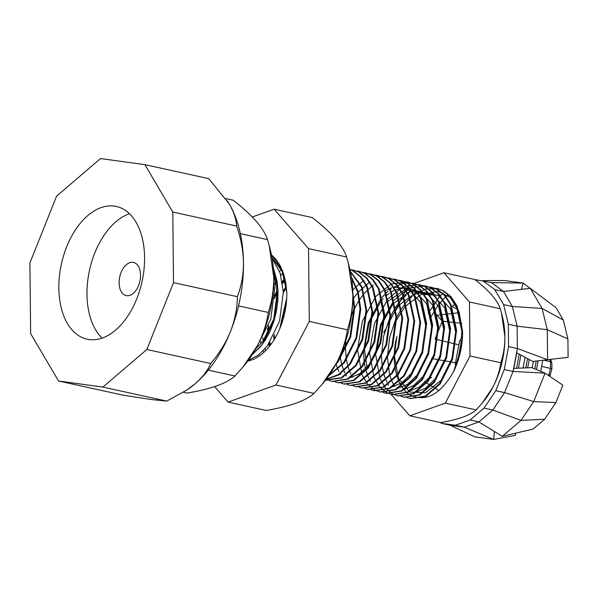 <?xml version="1.0" encoding="UTF-8"?>
<svg xmlns="http://www.w3.org/2000/svg" width="598" height="598" viewBox="0 0 598 598"><rect width="100%" height="100%" fill="white"/><g stroke="black" fill="none" stroke-linecap="round" stroke-linejoin="round"><path stroke-width="0.9" d="M474.864 279.587L491.496 282.592L503.531 291.503L512.366 306.512L517.135 326.172L517.375 348.544L513.047 371.44L504.592 392.624L492.827 410.019L478.908 421.926L464.198 427.174L455.414 425.238L441.346 423.317L440.21 422.472M425.238 382.122L424.498 381.674L427.092 380.119M429.14 378.893L431.621 377.405M437.175 339.604L435.082 339.096L437.691 332.563M437.856 332.144L442.236 321.171L437.041 315.213L459.384 312.732M458.292 309.801L452.193 306.453L455.295 303.799M434.469 288.229L437.93 288.714L443.245 290.628L450.855 296.541L457.029 305.959L462.598 331.524A56.631 34.4 102.4 0 1 453.508 371.754L460.041 351.803L461.88 331.367L456.311 305.802L450.137 296.384L442.527 290.471L437.183 288.55L425.522 289.006L413.696 295.233M412.082 296.556L409.809 298.634M408.651 299.8L405.691 303.126M404.891 304.12L401.206 309.263M400.705 310.048L395.996 318.667M395.756 319.175L389.567 337.623L387.437 357.028M387.444 357.604L389.485 374.019M389.829 375.312L391.107 379.259M391.735 380.889L394.56 386.525M406.917 397.618L409.862 398.507L425.156 396.168L439.515 383.692L451.886 359.032L455.885 330.051L450.316 304.487L444.142 295.068L436.533 289.155L431.218 287.242L424.991 286.748M411.902 291.032L411.417 291.323M409.196 292.803L407.709 293.917M406.094 295.24L403.822 297.318M402.663 298.484L399.703 301.811M398.896 302.805L395.218 307.948M394.71 308.732L390.001 317.351M389.761 317.859L383.572 336.308L381.449 355.713M381.449 356.288L382.152 365.812M382.294 366.768L383.49 372.704M383.834 373.997L385.112 377.943M385.747 379.573L386.846 382.047M387.9 384.065L388.565 385.209M400.929 396.302L403.867 397.192L419.161 394.852L433.528 382.376L445.891 357.716L449.89 328.736L444.321 303.164L438.147 293.745L430.545 287.832L425.2 285.919L409.025 288.064L393.82 300.36L380.455 324.796L375.454 353.56L380.029 378.908L385.673 388.207L392.811 394.022L397.842 395.869L413.151 393.544L427.533 381.061L439.896 356.401L443.903 327.42L438.334 301.848L432.16 292.429L424.55 286.517L419.191 284.596L403.022 286.748L387.833 299.037L374.46 323.481L369.459 352.244L374.034 377.592L379.685 386.891L386.816 392.699L391.847 394.553L407.156 392.228L421.538 379.737L433.909 355.085L437.908 326.104L432.339 300.532L426.165 291.114L418.555 285.201L413.218 283.28L403.493 283.265L393.439 287.376M391.227 288.849L389.732 289.97M388.117 291.293L385.845 293.371M384.686 294.537L381.726 297.864M380.926 298.858L368.189 322.995L363.472 351.759M363.472 352.334L364.175 361.865M364.317 362.822L365.513 368.757M365.864 370.042L367.135 373.997M367.77 375.626L368.876 378.093M369.923 380.111L370.588 381.262M382.952 392.355L385.889 393.245L401.183 390.898L415.55 378.422L427.914 353.769L431.92 324.781L426.352 299.217L420.177 289.798L412.568 283.886L407.253 281.972L391.062 284.102L375.843 296.406L362.478 320.849L357.477 349.606L362.052 374.953L367.703 384.26L374.834 390.068L379.902 391.929L395.196 389.582L409.555 377.106L421.926 352.446L425.925 323.466L420.357 297.901L414.182 288.483L406.573 282.57L401.236 280.649L398.171 280.193M370.969 389.724L373.877 390.606L389.186 388.274L403.568 375.791L415.931 351.131L419.931 322.15L414.362 296.586L408.187 287.167L400.585 281.254L395.218 279.326L389.044 278.847M375.955 283.131L375.462 283.43M373.249 284.902L363.861 293.775L359.263 300.046M358.763 300.831L354.053 309.45M353.814 309.958L351.519 315.393M345.756 340.815L345.495 347.812M345.502 348.387L346.197 357.918M346.339 358.875L347.543 364.802M347.887 366.096L349.157 370.042M349.793 371.679L350.899 374.146M351.945 376.164L352.611 377.308M364.974 388.401L367.882 389.291L383.191 386.958L397.573 374.475L409.944 349.815L413.943 320.834L408.374 295.27L402.2 285.851L394.59 279.939L389.246 278.018L383.049 277.532M369.96 281.815L357.754 292.594M356.954 293.588L353.276 298.731M340.083 355.661L340.21 356.595M340.344 357.559L341.548 363.487M341.892 364.78L343.17 368.727M343.805 370.356L344.904 372.831M345.958 374.849L346.623 375.993M358.979 387.085L361.925 387.975L377.218 385.635L391.578 373.159L403.949 348.499L407.948 319.519L402.379 293.954L396.205 284.536L388.595 278.623L383.288 276.71L377.054 276.216M363.973 280.499L355.885 286.786M354.726 287.952L352.723 290.142M336.031 363.913L337.175 367.411M337.81 369.041L338.916 371.515M339.963 373.533L340.628 374.677M352.992 385.77L355.937 386.659L371.223 384.32L385.59 371.844L397.954 347.184L401.961 318.203L396.392 292.631L390.217 283.213L382.608 277.3L377.271 275.386L374.206 274.931M346.997 384.454L349.912 385.336L365.221 383.012L379.595 370.528L391.967 345.868L395.966 316.888L390.397 291.316L384.222 281.897L376.613 275.984L371.253 274.063L365.072 273.585M351.983 277.861L351.587 278.107M341.01 383.139L343.91 384.021L359.226 381.696L373.608 369.205L385.972 344.553L389.971 315.572L384.402 290L378.228 280.582L370.625 274.669L365.281 272.748L362.216 272.299M335.015 381.823L337.952 382.713L353.246 380.365L367.613 367.89L379.984 343.237L383.983 314.249L378.414 288.685L372.24 279.266L364.631 273.353L359.316 271.44L356.229 270.984M329.02 380.507L331.965 381.397L347.259 379.05L361.618 366.574L373.989 341.914L377.988 312.933L372.419 287.369L366.245 277.95L358.636 272.038L353.306 270.117L350.234 269.661M325.633 379.999L341.249 377.742L355.631 365.258L367.994 340.598L372.001 311.618L366.432 286.053L360.258 276.635L352.648 270.722L349.987 269.571M326.306 379.125L338.558 374.505L349.636 363.943L362.007 339.283L366.006 310.302L361.633 287.481L350.48 271.821M329.192 375.148L343.648 362.627L356.012 337.967L360.018 308.987L357.694 292.355L351.624 278.354M336.891 362.268L350.024 336.652L354.023 307.671L352.857 296.197M286.726 298.14L279.685 328.885M286.21 286.076L283.288 291.323M273.697 335.852L274.019 339.873M284.626 278.332L282.241 281.621M276.994 290.606L274.527 296.017M267.627 328.07L267.68 333.886M268.823 343.962L269.347 346.474M410.221 398.589L425.851 396.332L440.233 383.849L452.604 359.189L456.603 330.208L451.034 304.644L444.86 295.225L437.25 289.312L431.943 287.399L428.482 286.913M404.233 397.274L419.856 395.016L434.245 382.533L446.609 357.873L450.615 328.893L445.047 303.328L438.865 293.91L431.263 287.997L425.948 286.083L422.487 285.597M398.238 395.951L413.868 393.701L428.25 381.218L440.621 356.558L444.62 327.577L439.052 302.005L432.877 292.594L425.268 286.674L419.549 284.678M392.251 394.635L407.873 392.385L422.263 379.902L434.626 355.242L438.626 326.261L433.057 300.689L426.882 291.271L419.28 285.358L413.554 283.362M386.256 393.32L401.886 391.07L416.268 378.586L428.631 353.926L432.638 324.946L427.069 299.374L420.895 289.955L413.285 284.043L407.971 282.129L404.51 281.643M380.261 392.004L395.891 389.754L410.273 377.263L422.644 352.611L426.643 323.623L421.074 298.058L414.9 288.64L407.29 282.727L401.983 280.813L398.522 280.327M374.273 390.688L389.896 388.438L404.285 375.948L416.649 351.288L420.656 322.307L415.087 296.743L408.912 287.324L401.303 281.411L395.584 279.408M368.278 389.373L383.909 387.115L398.29 374.632L410.662 349.972L414.661 320.991L409.092 295.427L402.917 286.008L395.308 280.096L389.59 278.092M362.291 388.057L377.914 385.8L392.303 373.316L404.667 348.656L408.666 319.676L403.097 294.111L396.923 284.693L389.32 278.78L384.006 276.867L380.545 276.381M356.296 386.742L371.926 384.484L386.308 372.001L398.679 347.341L402.678 318.36L397.109 292.796L390.935 283.377L383.325 277.465L378.011 275.551L374.55 275.065M350.308 385.418L365.931 383.169L380.313 370.685L392.684 346.025L396.683 317.045L391.114 291.473L384.94 282.062L377.331 276.141L372.023 274.228L368.562 273.742M344.313 384.103L359.936 381.853L374.326 369.37L386.689 344.71L390.696 315.729L385.127 290.157L378.953 280.739L371.343 274.826L365.625 272.83M338.319 382.787L353.949 380.537L368.331 368.054L380.702 343.394L384.701 314.413L379.132 288.841L372.958 279.423L365.348 273.51L359.63 271.514M332.331 381.472L347.954 379.222L362.343 366.731L374.707 342.078L378.706 313.09L373.137 287.526L366.963 278.107L359.361 272.195L353.635 270.199M326.336 380.156L341.966 377.906L356.348 365.415L368.719 340.755L372.718 311.775L367.15 286.21L360.975 276.792L353.366 270.879L349.965 269.481M326.134 379.356L338.827 374.953L350.353 364.1L362.724 339.44L366.724 310.459L362.104 287.033L350.383 271.38M328.676 375.888L344.366 362.784L356.729 338.124L360.736 309.144L358.165 291.622L351.452 277.21M335.5 364.892L338.371 361.469L350.742 336.809L354.741 307.828L352.82 292.758M286.577 300.428L280.544 326.77M286.36 287.19L283.34 292.826M274.355 334.551L274.624 338.887M284.842 279.146L282.406 282.6M277.076 292.063L274.43 298.223M268.435 326.067L268.345 332.638M269.369 343.17L269.885 345.801M282.876 273.017L280.821 275.349L282.876 273.024M274.168 284.887L275.872 282.099L274.176 284.902M263.202 340.882L262.784 337.765L263.21 340.867M265.011 348.821L265.602 350.675L265.004 348.828M263.89 352.319A56.631 34.4 102.4 0 1 263.255 350.734M261.094 343.529A56.631 34.4 102.4 0 1 260.601 341.204M273.764 278.593A56.631 34.4 102.4 0 1 274.691 277.27M279.543 271.343A56.631 34.4 102.4 0 1 281.337 269.511M248.23 360.392L258.343 355.137L267.418 345.876L279.55 321.163L283.317 292.138L280.126 273.062L272.06 258.022M257.633 345.21L270.759 319.235L274.527 290.202L273.735 281.434M271.455 254.77L282.428 270.46L286.831 292.908A56.631 34.4 102.4 0 1 247.744 361.05M252.184 354.636L262.141 344.717L274.273 320.005L278.048 290.979L273.301 267.702L277.076 281.15L278.048 290.979L277.801 301.235L276.358 311.573L273.772 321.657L270.139 331.128L265.594 339.679L260.309 347.012L252.169 354.659M227.389 200.95A113.261 68.792 102.4 0 1 228.518 202.737A113.261 68.792 102.4 0 1 229.146 203.783A113.261 68.792 102.4 0 1 243.461 262.784A113.261 68.792 102.4 0 1 230.484 331.524A113.261 68.792 102.4 0 1 195.18 383.737A113.261 68.792 102.4 0 1 187.458 389.612A113.261 68.792 102.4 0 1 186.202 390.434M144.895 164.644L208.747 178.675L229.146 203.783C233.825 211.954 236.315 219.384 236.629 226.066C240.882 238.228 243.162 250.472 243.461 262.784C243.431 274.975 241.398 286.27 237.369 296.675L173.525 282.645L146.831 349.501L102.908 387.07L58.529 381.001L30.64 333.609L29.9 263L56.593 196.144L100.516 158.575L144.895 164.644L172.785 212.036L173.525 282.645M236.629 226.066L172.785 212.036M237.369 296.675C237.249 308.291 234.954 319.908 230.484 331.524C225.715 343.058 219.115 353.732 210.683 363.532L146.831 349.501M210.683 363.532C207.798 370.461 202.632 377.196 195.18 383.737L186.748 390.075L166.752 401.101L102.908 387.07M166.752 401.101L151.025 399.486L122.373 395.031L58.529 381.001M58.843 288.109A67.955 41.277 -77.6 0 0 87.129 339.201A67.955 41.277 -77.6 0 0 142.025 281.68A67.955 41.277 -77.6 0 0 116.296 206.445A67.955 41.277 -77.6 0 0 58.843 288.109M225.805 198.588L233.123 200.195C242.414 207.357 250.106 214.353 256.176 221.185C261.976 227.965 265.759 234.102 267.515 239.611L240.336 233.639M267.515 239.611L269.182 245.531L273.757 277.308C273.742 289.836 271.911 301.541 268.278 312.433L238.557 305.899M268.278 312.433C266.693 323.481 263.09 334.506 257.476 345.502L243.154 366.783L234.962 376L208.306 370.147M234.962 376C231.022 379.573 224.998 382.847 216.88 385.83C208.47 388.745 198.543 391.159 187.084 393.08L183.347 392.258M269.182 245.531L270.191 249.373A91.629 55.651 102.4 0 1 273.757 277.308A91.629 55.651 102.4 0 1 257.476 345.502A91.629 55.651 102.4 0 1 244.844 364.743L243.154 366.791M255.608 348.948L262.941 341.226L273.787 318.973L277.106 292.833L273.69 274.205M271.447 254.763L276.097 259.405L280.41 266.043L283.699 274.026L285.859 283.086L286.831 292.908L282.361 271.754L272.015 257.745M252.296 216.992L274.131 209.203L308.531 248.619L309.293 321.447L275.97 385.015L228.092 402.095L214.585 386.614M274.131 209.203L312.216 217.567C321.515 224.736 329.199 231.732 335.269 238.565C341.069 245.344 344.852 251.481 346.608 256.991L348.275 262.911L352.85 294.687C352.835 307.215 351.011 318.921 347.378 329.812C345.786 340.86 342.183 351.886 336.577 362.881L322.247 384.163L314.055 393.379L275.97 385.015M347.378 329.812L309.293 321.447M314.055 393.379C310.115 396.952 304.09 400.226 295.973 403.209C287.563 406.124 277.636 408.539 266.177 410.46L228.092 402.095M346.608 256.991L308.531 248.619M348.283 262.911L349.284 266.745A91.629 55.651 102.4 0 1 352.85 294.687A91.629 55.651 102.4 0 1 336.577 362.881A91.629 55.651 102.4 0 1 323.937 382.122L322.255 384.163M453.508 371.754C440.397 394.516 425.97 402.275 410.243 395.031C396.556 387.257 390.247 361.259 396.863 336.622L394.366 355.653L398.432 378.459L409.884 392.049L425.529 392.751L441.04 380.358L452.118 358.157L455.669 332.062L450.608 309.039L438.155 295.233L421.508 294.306L405.003 306.482L395.973 320.932M414.803 392.647L425.44 388.334L435.045 379.042L446.123 356.842L449.674 330.746L444.613 307.723L432.16 293.917L415.52 292.99L399.015 305.159L389.986 319.616M408.808 391.331L419.452 387.011L429.05 377.727L440.135 355.526L443.686 329.431L438.626 306.408L426.172 292.601L409.525 291.675L393.021 303.844L380.941 325.828L376.389 352.925M402.813 390.016L413.457 385.695L423.063 376.411L434.141 354.203L437.691 328.115L432.631 305.092L420.177 291.278L404.255 290.12L388.207 301.16M396.825 388.693L407.462 384.379L417.068 375.096L428.153 352.887L431.704 326.8L426.636 303.777L414.182 289.963L405.085 287.765L395.046 290.023M393.918 290.561L390.853 292.317M389.373 293.334L386.614 295.502M383.109 298.873L381.038 301.213L368.959 323.197L364.406 349.075L367.179 368.443M390.83 387.377L401.475 383.064L411.08 373.78L422.158 351.572L425.709 325.476L420.648 302.461L408.195 288.647L393.312 287.19M391.511 287.735L384.865 291.002M400.025 288.475L398.507 287.369M348.888 378.16L359.533 373.847L369.13 364.563L380.216 342.355L383.767 316.267L380.051 296.391M285.111 280.215L282.548 283.542M277.098 292.609L274.407 298.604M268.592 325.663L268.622 332.099M269.937 342.318L270.573 344.911M462.598 331.524L459.01 311.663L450.279 297.483L437.803 291.271L423.653 294.343M413.196 283.28L413.913 283.437L443.948 272.74L469.46 301.975L470.021 355.982L445.316 403.127L409.802 415.797L391.114 394.374M383.729 332.555L385.389 329.386M387.788 324.804L389.776 321.006M389.956 320.67L395.069 310.915M395.495 310.1L402.14 297.423M403.112 295.569L408.434 285.403M443.948 272.74L474.76 279.505C481.652 284.82 487.348 290.015 491.855 295.083C496.161 300.106 498.964 304.659 500.264 308.74L469.46 301.975M500.264 308.74L501.498 313.135L504.891 336.704C504.884 345.995 503.523 354.681 500.832 362.747L470.021 355.982M500.832 362.747C499.651 370.947 496.983 379.117 492.819 387.28L482.197 403.059L476.12 409.899L445.316 403.127M476.12 409.899C473.205 412.538 468.735 414.967 462.71 417.187C456.476 419.348 449.105 421.142 440.614 422.562L409.802 415.797M431.233 316.701A67.955 41.277 102.4 0 1 447.558 295.21M501.505 313.135L502.253 315.983A67.955 41.277 102.4 0 1 504.891 336.704A67.955 41.277 102.4 0 1 492.819 387.28A67.955 41.277 102.4 0 1 483.453 401.542L482.197 403.059M516.575 352.76L532.848 361.424L547.589 359.719L547.275 329.707L542.117 308.448L512.366 306.512L503.583 304.584L508.352 324.243L508.584 346.616L504.264 369.512L495.802 390.696L484.044 408.09L470.125 419.99L455.414 425.238M508.584 346.616L517.375 348.544L547.589 359.719L568.1 357.335L567.906 338.931L547.275 329.707L517.135 326.172L508.352 324.243M470.125 419.99L478.908 421.926L502.313 436.346L520.985 420.379L533.708 401.572L545.047 373.152L513.047 371.44L504.264 369.512M502.313 436.346L533.177 429.028L544.629 419.235L555.893 402.574L533.708 401.572L504.592 392.624L495.802 390.696M544.629 419.235L520.985 420.379L492.827 410.019L484.044 408.09M450.137 425.245L474.819 436.846L493.686 439.425L464.198 427.174L450.137 425.245L441.346 423.317M428.25 313.285L429.484 311.468M430.164 310.452L433.101 306.116M434.073 304.681L440.016 295.89L443.537 292.878M482.706 280.664L494.748 289.567L503.583 304.584M567.906 338.931L563.338 320.102L542.117 308.448L530.262 288.303L503.531 291.503L494.748 289.567M515.506 433.221L515.312 435.396L493.686 439.425L494.404 431.472M461.873 323.324L442.236 321.171M461.604 345.517L460.58 345.27M458.83 344.852L437.22 339.612M455.452 362.739L450.944 361.94M450.877 361.925L444.867 360.856M444.8 360.848L438.797 359.779M438.715 359.764L432.72 358.703M432.638 358.688L431.427 358.471M438.977 390.539L435.449 388.379M434.155 387.586L426.202 382.713M521.374 289.365L523.198 283.086L504.338 280.499L482.526 280.641M491.496 282.592L523.198 283.086L530.105 288.326M513.615 368.428L531.682 367.606L545.047 373.152L562.845 385.149L555.893 402.574M563.338 320.102L556.073 307.753L530.262 288.303M457.268 362.814L461.163 342.206L462.202 340.673M455.108 364.593L459.556 341.017L462.493 336.674M516.747 352.85L513.809 368.413M519.243 354.18L516.582 368.293M520.91 355.07L518.429 368.204M525.066 357.283L523.041 367.994M527.563 358.606L525.814 367.867M529.223 359.495L527.66 367.785M533.453 361.349L532.227 367.83M536.257 361.028L534.776 368.884M538.133 360.811L536.473 369.594M542.805 360.273L540.719 371.351M541.347 368.024L541.646 366.439M548.672 375.596L550.511 368.383L541.721 366.447L541.713 366.058M549.794 376.351L551.902 369.026L550.511 368.383L550.437 361.663L543.664 360.168M551.902 369.026L551.842 363.053L550.437 361.663L549.749 359.465M550.459 375.081L547.693 374.931M551.842 363.053L550.683 359.361M129.445 213.703A67.955 41.277 -77.6 0 0 86.972 294.291A67.955 41.277 -77.6 0 0 102.109 338.117M119.122 282.824A16.991 10.316 -77.6 0 0 126.185 295.599A16.991 10.316 -77.6 0 0 139.917 281.217A16.991 10.316 -77.6 0 0 133.481 262.41A16.991 10.316 -77.6 0 0 119.122 282.824M437.885 288.699L437.168 288.542M431.891 287.384L431.173 287.227M425.896 286.068L425.178 285.911M419.908 284.753L419.191 284.596M407.926 282.121L407.201 281.964M401.931 280.806L401.213 280.649M395.936 279.49L395.226 279.326M389.948 278.167L389.231 278.01M383.953 276.852L383.236 276.695M377.966 275.536L377.248 275.379M371.971 274.22L371.253 274.063M365.976 272.905L365.258 272.748M359.989 271.589L359.271 271.432M353.994 270.274L353.276 270.117M410.579 398.672L409.862 398.515M404.592 397.356L403.874 397.192M398.597 396.033L397.879 395.876M392.602 394.717L391.884 394.56M386.614 393.402L385.897 393.245M380.62 392.086L379.902 391.929M374.632 390.771L373.907 390.614M368.637 389.455L367.92 389.298M362.642 388.139L361.925 387.982M356.655 386.824L355.937 386.659M350.66 385.501L349.942 385.344M344.672 384.185L343.947 384.028M338.677 382.87L337.96 382.713M332.682 381.554L331.972 381.397M326.695 380.238L325.977 380.081M187.458 389.612L186.755 390.083"/></g></svg>
